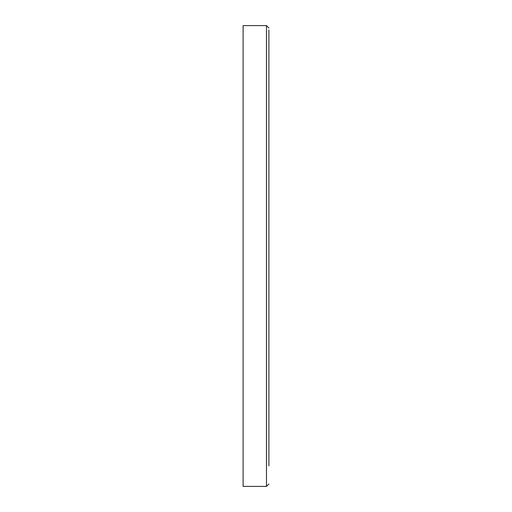 <?xml version="1.0" encoding="UTF-8"?>
<svg xmlns="http://www.w3.org/2000/svg" width="512" height="512" viewBox="0 0 512 512"><rect width="100%" height="100%" fill="white"/><g stroke="black" fill="none" stroke-linecap="round" stroke-linejoin="round"><path stroke-width="0.77" d="M268.896 285.562L268.896 311.629M268.896 465.811L268.896 29.939M268.896 350.88L268.896 362.061M266.483 486.4L266.483 25.6L243.104 25.6L243.104 486.4L266.483 486.4L268.896 483.987M268.896 119.814L268.896 120.211M268.896 151.917L268.896 152.384M268.896 188.557L268.896 189.082M268.896 228.326L268.896 228.883M268.896 269.696L268.896 270.259M268.896 387.571L268.896 388.038M268.896 359.616L268.896 351.398M266.483 25.6L268.896 28.013"/></g></svg>
